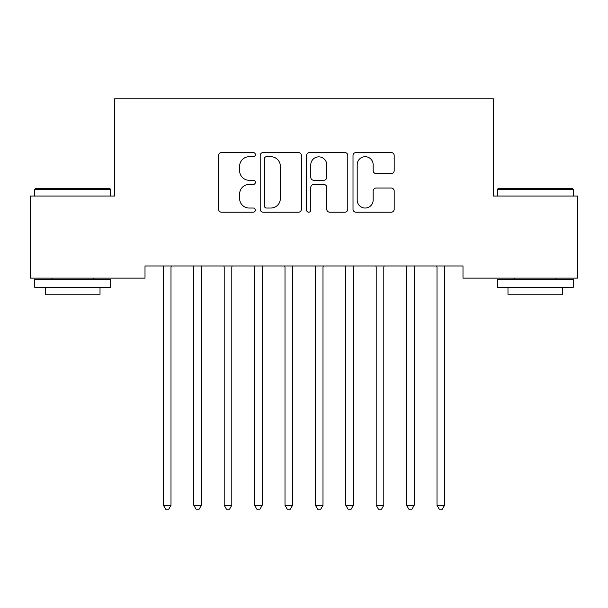 <?xml version="1.0" encoding="UTF-8"?>
<svg xmlns="http://www.w3.org/2000/svg" width="608" height="608" viewBox="0 0 608 608"><rect width="100%" height="100%" fill="white"/><g stroke="black" fill="none" stroke-linecap="round" stroke-linejoin="round"><path stroke-width="0.91" d="M255.36 154.622A2.09 2.09 0 0 0 253.27 152.532L221.57 152.532A2.987 2.987 0 0 0 218.584 155.511L218.584 209.228A2.987 2.987 0 0 0 221.57 212.207L253.27 212.207A2.09 2.09 0 0 0 255.36 210.117A2.09 2.09 0 0 0 253.27 208.035L249.166 208.035A9.546 9.546 0 0 1 239.62 198.482L239.62 194.005A9.546 9.546 0 0 1 249.166 184.46L253.27 184.46A2.09 2.09 0 0 0 255.36 182.37A2.09 2.09 0 0 0 253.27 180.28L249.166 180.28A9.546 9.546 0 0 1 239.62 170.734L239.62 166.258A9.546 9.546 0 0 1 249.166 156.704L253.27 156.704A2.09 2.09 0 0 0 255.36 154.622M391.21 173.569A2.987 2.987 0 0 0 394.189 170.582L394.189 155.511A2.987 2.987 0 0 0 391.21 152.532L355.999 152.532A2.987 2.987 0 0 0 353.012 155.511L353.012 209.228A2.987 2.987 0 0 0 355.999 212.207L391.21 212.207A2.987 2.987 0 0 0 394.189 209.228L394.189 191.026A2.987 2.987 0 0 0 391.21 188.039L376.139 188.039A2.987 2.987 0 0 0 373.152 191.026L373.152 200.047A7.98 7.98 0 0 1 365.172 208.035A7.98 7.98 0 0 1 357.192 200.047L357.192 164.692A7.98 7.98 0 0 1 365.172 156.704A7.98 7.98 0 0 1 373.152 164.692L373.152 170.582A2.987 2.987 0 0 0 376.139 173.569L391.21 173.569M462.992 265.97L145.008 265.97L145.008 278.13L30.4 278.13L30.4 196.05L114.608 196.05L114.608 98.77L493.392 98.77L493.392 196.05L577.6 196.05L577.6 278.13L462.992 278.13L462.992 265.97M301.386 155.511A2.987 2.987 0 0 0 298.406 152.532L263.196 152.532A2.987 2.987 0 0 0 260.209 155.511L260.209 209.228A2.987 2.987 0 0 0 263.196 212.207L298.406 212.207A2.987 2.987 0 0 0 301.386 209.228L301.386 155.511M309.594 152.532L344.804 152.532A2.987 2.987 0 0 1 347.791 155.511L347.791 209.228A2.987 2.987 0 0 1 344.804 212.207L329.734 212.207A2.987 2.987 0 0 1 326.754 209.228L326.754 187.439A2.987 2.987 0 0 0 323.768 184.46L313.774 184.46A2.987 2.987 0 0 0 310.787 187.439L310.787 210.117A2.09 2.09 0 0 1 308.697 212.207A2.09 2.09 0 0 1 306.614 210.117L306.614 155.511A2.987 2.987 0 0 1 309.594 152.532M266.479 156.704A2.09 2.09 0 0 0 264.389 158.794L264.389 205.945A2.09 2.09 0 0 0 266.479 208.035L270.803 208.035A9.546 9.546 0 0 0 280.349 198.482L280.349 166.258A9.546 9.546 0 0 0 270.803 156.704L266.479 156.704M326.754 164.836A7.98 7.98 0 0 0 318.774 156.856A7.98 7.98 0 0 0 310.787 164.836L310.787 177.3A2.987 2.987 0 0 0 313.774 180.28L323.768 180.28A2.987 2.987 0 0 0 326.754 177.3L326.754 164.836M171.403 265.97L171.22 266.418A3.04 3.04 0 0 0 171 267.55L171 505.278L163.4 505.278L163.4 267.55A3.04 3.04 0 0 0 163.18 266.418L162.997 265.97M171 505.278L168.72 509.23L165.68 509.23L163.4 505.278M201.4 267.55A3.04 3.04 0 0 1 201.62 266.418A3.04 3.04 0 0 0 201.4 267.55L201.4 505.278L193.8 505.278L193.8 267.55A3.04 3.04 0 0 0 193.58 266.418L193.397 265.97M231.8 267.55A3.04 3.04 0 0 1 232.02 266.418A3.04 3.04 0 0 0 231.8 267.55L231.8 505.278L224.2 505.278L224.2 267.55A3.04 3.04 0 0 0 223.98 266.418L223.797 265.97M201.803 265.97L201.62 266.418M201.4 505.278L199.12 509.23L196.08 509.23L193.8 505.278M232.203 265.97L232.02 266.418M231.8 505.278L229.52 509.23L226.48 509.23L224.2 505.278M34.656 189.362L35.568 188.45L109.744 188.45L110.656 189.362L34.656 189.362L34.656 196.05M110.656 287.25L34.656 287.25L34.656 279.65L110.656 279.65L110.656 287.25M100.016 287.25L100.016 294.242L45.296 294.242L45.296 287.25M497.344 189.362L498.256 188.45L572.432 188.45L573.344 189.362L497.344 189.362L497.344 196.05M573.344 287.25L497.344 287.25L497.344 279.65L573.344 279.65L573.344 287.25M562.704 287.25L562.704 294.242L507.984 294.242L507.984 287.25M262.2 267.55A3.04 3.04 0 0 1 262.42 266.418A3.04 3.04 0 0 0 262.2 267.55L262.2 505.278L254.6 505.278L254.6 267.55A3.04 3.04 0 0 0 254.38 266.418L254.197 265.97M292.6 267.55A3.04 3.04 0 0 1 292.82 266.418A3.04 3.04 0 0 0 292.6 267.55L292.6 505.278L285 505.278L285 267.55A3.04 3.04 0 0 0 284.78 266.418L284.597 265.97M262.603 265.97L262.42 266.418M262.2 505.278L259.92 509.23L256.88 509.23L254.6 505.278M293.003 265.97L292.82 266.418M292.6 505.278L290.32 509.23L287.28 509.23L285 505.278M323 267.55A3.04 3.04 0 0 1 323.22 266.418A3.04 3.04 0 0 0 323 267.55L323 505.278L315.4 505.278L315.4 267.55A3.04 3.04 0 0 0 315.18 266.418L314.997 265.97M323.403 265.97L323.22 266.418M323 505.278L320.72 509.23L317.68 509.23L315.4 505.278M353.4 267.55A3.04 3.04 0 0 1 353.62 266.418A3.04 3.04 0 0 0 353.4 267.55L353.4 505.278L345.8 505.278L345.8 267.55A3.04 3.04 0 0 0 345.58 266.418L345.397 265.97M353.803 265.97L353.62 266.418M353.4 505.278L351.12 509.23L348.08 509.23L345.8 505.278M383.8 267.55A3.04 3.04 0 0 1 384.02 266.418A3.04 3.04 0 0 0 383.8 267.55L383.8 505.278L376.2 505.278L376.2 267.55A3.04 3.04 0 0 0 375.98 266.418L375.797 265.97M384.203 265.97L384.02 266.418M383.8 505.278L381.52 509.23L378.48 509.23L376.2 505.278M414.2 267.55A3.04 3.04 0 0 1 414.42 266.418A3.04 3.04 0 0 0 414.2 267.55L414.2 505.278L406.6 505.278L406.6 267.55A3.04 3.04 0 0 0 406.38 266.418L406.197 265.97M414.603 265.97L414.42 266.418M414.2 505.278L411.92 509.23L408.88 509.23L406.6 505.278M444.6 267.55A3.04 3.04 0 0 1 444.82 266.418A3.04 3.04 0 0 0 444.6 267.55L444.6 505.278L437 505.278L437 267.55A3.04 3.04 0 0 0 436.78 266.418L436.597 265.97M445.003 265.97L444.82 266.418M444.6 505.278L442.32 509.23L439.28 509.23L437 505.278M110.656 196.05L110.656 189.362M93.328 279.65L93.328 278.13M51.984 279.65L51.984 278.13M573.344 196.05L573.344 189.362M556.016 279.65L556.016 278.13M514.672 279.65L514.672 278.13"/></g></svg>
